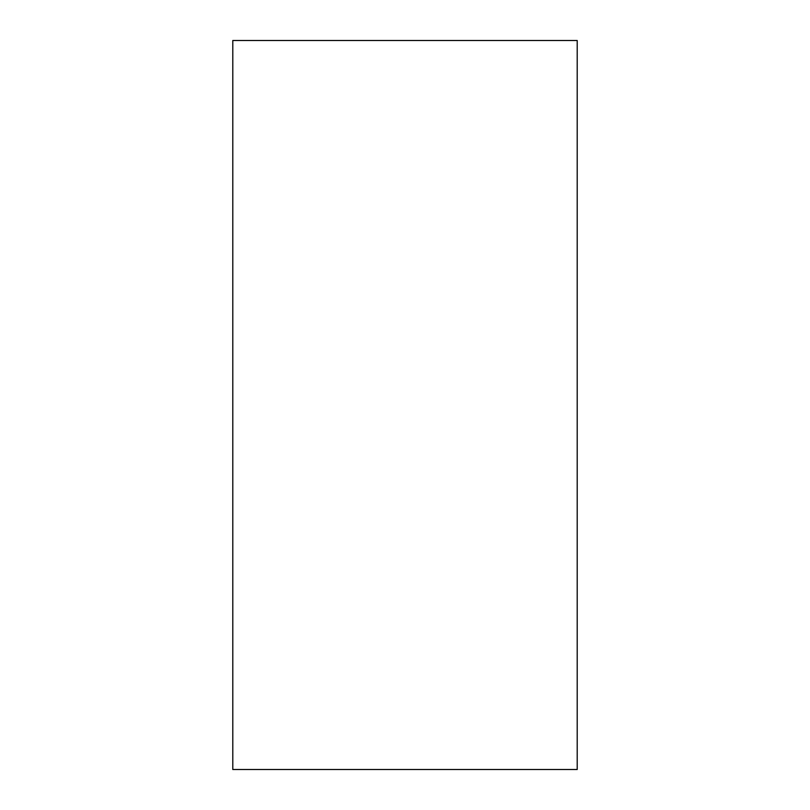 <?xml version="1.0" encoding="UTF-8"?>
<svg xmlns="http://www.w3.org/2000/svg" width="810" height="810" viewBox="0 0 810 810"><rect width="100%" height="100%" fill="white"/><g stroke="black" fill="none" stroke-linecap="round" stroke-linejoin="round"><path stroke-width="0.61" stroke-dasharray="4.05 3.04" d="M577.206 769.5L232.794 769.5L577.206 769.5L577.206 40.5L232.794 40.5L232.794 769.5L232.794 40.5L577.206 40.5L577.206 769.5"/><path stroke-width="1.21" d="M232.794 40.5L577.206 40.5L577.206 769.5L232.794 769.5L232.794 40.5L232.794 769.5L577.206 769.5L577.206 40.5L232.794 40.5"/></g></svg>
